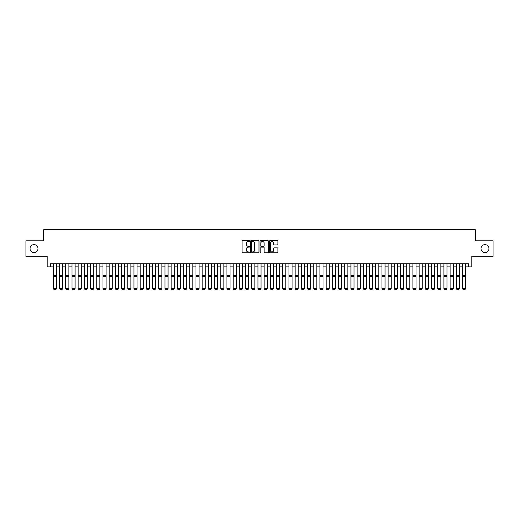 <?xml version="1.0" encoding="UTF-8"?>
<svg xmlns="http://www.w3.org/2000/svg" width="519" height="519" viewBox="0 0 519 519"><rect width="100%" height="100%" fill="white"/><g stroke="black" fill="none" stroke-linecap="round" stroke-linejoin="round"><path stroke-width="0.78" d="M249.581 241.056A0.428 0.428 0 0 0 249.159 240.628L242.691 240.628A0.61 0.61 0 0 0 242.081 241.238L242.081 252.195A0.61 0.61 0 0 0 242.691 252.798L249.159 252.798A0.428 0.428 0 0 0 249.581 252.377A0.428 0.428 0 0 0 249.159 251.949L248.322 251.949A1.946 1.946 0 0 1 246.369 250.002L246.369 249.088A1.946 1.946 0 0 1 248.322 247.141L249.159 247.141A0.428 0.428 0 0 0 249.581 246.713A0.428 0.428 0 0 0 249.159 246.291L248.322 246.291A1.946 1.946 0 0 1 246.369 244.345L246.369 243.43A1.946 1.946 0 0 1 248.322 241.484L249.159 241.484A0.428 0.428 0 0 0 249.581 241.056M481.022 248.575A3.97 3.97 0 0 0 484.993 252.545A3.97 3.97 0 0 0 488.956 248.575A3.97 3.97 0 0 0 484.993 244.611A3.97 3.97 0 0 0 481.022 248.575M30.044 248.575A3.97 3.97 0 0 0 34.007 252.545A3.97 3.97 0 0 0 37.978 248.575A3.97 3.97 0 0 0 34.007 244.611A3.97 3.97 0 0 0 30.044 248.575M277.282 244.923A0.61 0.61 0 0 0 277.892 244.313L277.892 241.238A0.61 0.61 0 0 0 277.282 240.628L270.101 240.628A0.61 0.61 0 0 0 269.497 241.238L269.497 252.195A0.61 0.61 0 0 0 270.101 252.798L277.282 252.798A0.61 0.61 0 0 0 277.892 252.195L277.892 248.478A0.61 0.61 0 0 0 277.282 247.874L274.207 247.874A0.61 0.61 0 0 0 273.604 248.478L273.604 250.32A1.628 1.628 0 0 1 271.975 251.949A1.628 1.628 0 0 1 270.347 250.32L270.347 243.113A1.628 1.628 0 0 1 271.975 241.484A1.628 1.628 0 0 1 273.604 243.113L273.604 244.313A0.61 0.61 0 0 0 274.207 244.923L277.282 244.923M50.278 266.863L50.278 263.762L468.722 263.762L468.722 266.863L471.816 266.863L471.816 256.321L493.05 256.321L493.05 240.829L475.229 240.829L475.229 229.67L43.771 229.67L43.771 240.829L25.95 240.829L25.95 256.321L47.184 256.321L47.184 266.863L53.379 266.863M258.968 241.238A0.61 0.61 0 0 0 258.358 240.628L251.177 240.628A0.61 0.61 0 0 0 250.573 241.238L250.573 252.195A0.61 0.61 0 0 0 251.177 252.798L258.358 252.798A0.61 0.61 0 0 0 258.968 252.195L258.968 241.238M260.642 240.628L267.823 240.628A0.61 0.61 0 0 1 268.427 241.238L268.427 252.195A0.61 0.61 0 0 1 267.823 252.798L264.748 252.798A0.61 0.61 0 0 1 264.139 252.195L264.139 247.751A0.61 0.61 0 0 0 263.529 247.141L261.492 247.141A0.61 0.61 0 0 0 260.882 247.751L260.882 252.377A0.428 0.428 0 0 1 260.46 252.798A0.428 0.428 0 0 1 260.032 252.377L260.032 241.238A0.61 0.61 0 0 1 260.642 240.628M56.48 266.863L59.581 266.863M62.682 266.863L65.777 266.863M68.878 266.863L71.979 266.863M75.08 266.863L78.174 266.863M81.275 266.863L84.376 266.863M87.477 266.863L90.578 266.863M93.673 266.863L96.774 266.863M99.875 266.863L102.976 266.863M106.071 266.863L109.172 266.863M112.273 266.863L115.374 266.863M118.468 266.863L121.569 266.863M124.67 266.863L127.771 266.863M130.872 266.863L133.967 266.863M137.068 266.863L140.169 266.863M143.27 266.863L146.364 266.863M149.466 266.863L152.567 266.863M155.668 266.863L158.762 266.863M161.863 266.863L164.964 266.863M168.065 266.863L171.166 266.863M174.261 266.863L177.362 266.863M180.463 266.863L183.564 266.863M186.658 266.863L189.759 266.863M192.86 266.863L195.961 266.863M199.056 266.863L202.157 266.863M205.258 266.863L208.359 266.863M211.46 266.863L214.555 266.863M217.656 266.863L220.757 266.863M223.858 266.863L226.952 266.863M230.053 266.863L233.154 266.863M236.255 266.863L239.35 266.863M242.451 266.863L245.552 266.863M248.653 266.863L251.754 266.863M254.848 266.863L257.949 266.863M261.051 266.863L264.152 266.863M267.246 266.863L270.347 266.863M273.448 266.863L276.549 266.863M279.65 266.863L282.745 266.863M285.846 266.863L288.947 266.863M292.048 266.863L295.142 266.863M298.243 266.863L301.344 266.863M304.445 266.863L307.54 266.863M310.641 266.863L313.742 266.863M316.843 266.863L319.944 266.863M323.039 266.863L326.14 266.863M329.241 266.863L332.342 266.863M335.436 266.863L338.537 266.863M341.638 266.863L344.739 266.863M347.834 266.863L350.935 266.863M354.036 266.863L357.137 266.863M360.238 266.863L363.332 266.863M366.433 266.863L369.534 266.863M372.636 266.863L375.73 266.863M378.831 266.863L381.932 266.863M385.033 266.863L388.128 266.863M391.229 266.863L394.33 266.863M397.431 266.863L400.532 266.863M403.626 266.863L406.727 266.863M409.828 266.863L412.929 266.863M416.024 266.863L419.125 266.863M422.226 266.863L425.327 266.863M428.422 266.863L431.523 266.863M434.624 266.863L437.725 266.863M440.826 266.863L443.92 266.863M447.021 266.863L450.122 266.863M453.223 266.863L456.318 266.863M459.419 266.863L462.52 266.863M465.621 266.863L468.722 266.863M251.851 241.484A0.428 0.428 0 0 0 251.423 241.906L251.423 251.52A0.428 0.428 0 0 0 251.851 251.949L252.734 251.949A1.946 1.946 0 0 0 254.68 250.002L254.68 243.43A1.946 1.946 0 0 0 252.734 241.484L251.851 241.484M264.139 243.139A1.628 1.628 0 0 0 262.51 241.51A1.628 1.628 0 0 0 260.882 243.139L260.882 245.682A0.61 0.61 0 0 0 261.492 246.291L263.529 246.291A0.61 0.61 0 0 0 264.139 245.682L264.139 243.139M53.379 288.564L53.846 289.33L53.379 288.447L56.48 288.447L56.013 289.33L53.846 289.284L56.013 289.33M56.48 263.762L56.48 288.447L56.013 289.284M53.379 263.762L53.379 288.447L53.846 289.284M59.581 288.564L60.042 289.33L59.581 288.447L62.682 288.447L62.215 289.33L60.042 289.284L62.215 289.33M65.777 288.564L66.244 289.33L65.777 288.447L68.878 288.447L68.411 289.33L66.244 289.284L68.411 289.33M71.979 288.564L72.446 289.33L71.979 288.447L75.08 288.447L74.613 289.33L72.446 289.284L74.613 289.33M78.174 288.564L78.641 289.33L78.174 288.447L81.275 288.447L80.815 289.33L78.641 289.284L80.815 289.33M62.682 263.762L62.682 288.447L62.215 289.284M59.581 263.762L59.581 288.447L60.042 289.284M68.878 263.762L68.878 288.447L68.411 289.284M65.777 263.762L65.777 288.447L66.244 289.284M75.08 263.762L75.08 288.447L74.613 289.284M71.979 263.762L71.979 288.447L72.446 289.284M81.275 263.762L81.275 288.447L80.815 289.284M78.174 263.762L78.174 288.447L78.641 289.284M84.376 288.564L84.844 289.33L84.376 288.447L87.477 288.447L87.01 289.33L84.844 289.284L87.01 289.33M87.477 263.762L87.477 288.447L87.01 289.284M84.376 263.762L84.376 288.447L84.844 289.284M90.578 288.564L91.039 289.33L90.578 288.447L93.673 288.447L93.212 289.33L91.039 289.284L93.212 289.33M93.673 263.762L93.673 288.447L93.212 289.284M90.578 263.762L90.578 288.447L91.039 289.284M96.774 288.564L97.241 289.33L96.774 288.447L99.875 288.447L99.408 289.33L97.241 289.284L99.408 289.33M99.875 263.762L99.875 288.447L99.408 289.284M96.774 263.762L96.774 288.447L97.241 289.284M102.976 288.564L103.437 289.33L102.976 288.447L106.071 288.447L105.61 289.33L103.437 289.284L105.61 289.33M106.071 263.762L106.071 288.447L105.61 289.284M102.976 263.762L102.976 288.447L103.437 289.284M109.172 288.564L109.639 289.33L109.172 288.447L112.273 288.447L111.806 289.33L109.639 289.284L111.806 289.33M112.273 263.762L112.273 288.447L111.806 289.284M109.172 263.762L109.172 288.447L109.639 289.284M115.374 288.564L115.834 289.33L115.374 288.447L118.468 288.447L118.008 289.33L115.834 289.284L118.008 289.33M118.468 263.762L118.468 288.447L118.008 289.284M115.374 263.762L115.374 288.447L115.834 289.284M121.569 288.564L122.036 289.33L121.569 288.447L124.67 288.447L124.203 289.33L122.036 289.284L124.203 289.33M124.67 263.762L124.67 288.447L124.203 289.284M121.569 263.762L121.569 288.447L122.036 289.284M127.771 288.564L128.232 289.33L127.771 288.447L130.872 288.447L130.405 289.33L128.232 289.284L130.405 289.33M130.872 263.762L130.872 288.447L130.405 289.284M127.771 263.762L127.771 288.447L128.232 289.284M137.068 263.762L137.068 288.564L136.601 289.33L134.434 289.284L136.601 289.33M133.967 288.564L134.434 289.33L133.967 288.447L137.068 288.447L136.601 289.284M133.967 263.762L133.967 288.447L134.434 289.284M143.27 263.762L143.27 288.564L142.803 289.33L140.636 289.284L142.803 289.33M140.169 288.564L140.636 289.33L140.169 288.447L143.27 288.447L142.803 289.284M140.169 263.762L140.169 288.447L140.636 289.284M146.364 288.564L146.832 289.33L146.364 288.447L149.466 288.447L148.998 289.33L146.832 289.284L148.998 289.33M149.466 263.762L149.466 288.447L148.998 289.284M146.364 263.762L146.364 288.447L146.832 289.284M152.567 288.564L153.034 289.33L152.567 288.447L155.668 288.447L155.2 289.33L153.034 289.284L155.2 289.33M155.668 263.762L155.668 288.447L155.2 289.284M152.567 263.762L152.567 288.447L153.034 289.284M158.762 288.564L159.229 289.33L158.762 288.447L161.863 288.447L161.403 289.33L159.229 289.284L161.403 289.33M161.863 263.762L161.863 288.447L161.403 289.284M158.762 263.762L158.762 288.447L159.229 289.284M164.964 288.564L165.431 289.33L164.964 288.447L168.065 288.447L167.598 289.33L165.431 289.284L167.598 289.33M168.065 263.762L168.065 288.447L167.598 289.284M164.964 263.762L164.964 288.447L165.431 289.284M171.166 288.564L171.627 289.33L171.166 288.447L174.261 288.447L173.8 289.33L171.627 289.284L173.8 289.33M174.261 263.762L174.261 288.447L173.8 289.284M171.166 263.762L171.166 288.447L171.627 289.284M177.362 288.564L177.829 289.33L177.362 288.447L180.463 288.447L179.996 289.33L177.829 289.284L179.996 289.33M180.463 263.762L180.463 288.447L179.996 289.284M177.362 263.762L177.362 288.447L177.829 289.284M183.564 288.564L184.024 289.33L183.564 288.447L186.658 288.447L186.198 289.33L184.024 289.284L186.198 289.33M186.658 263.762L186.658 288.447L186.198 289.284M183.564 263.762L183.564 288.447L184.024 289.284M189.759 288.564L190.226 289.33L189.759 288.447L192.86 288.447L192.393 289.33L190.226 289.284L192.393 289.33M192.86 263.762L192.86 288.447L192.393 289.284M189.759 263.762L189.759 288.447L190.226 289.284M195.961 288.564L196.422 289.33L195.961 288.447L199.056 288.447L198.595 289.33L196.422 289.284L198.595 289.33M202.157 288.564L202.624 289.33L202.157 288.447L205.258 288.447L204.791 289.33L202.624 289.284L204.791 289.33M208.359 288.564L208.82 289.33L208.359 288.447L211.46 288.447L210.993 289.33L208.82 289.284L210.993 289.33M199.056 263.762L199.056 288.447L198.595 289.284M195.961 263.762L195.961 288.447L196.422 289.284M205.258 263.762L205.258 288.447L204.791 289.284M202.157 263.762L202.157 288.447L202.624 289.284M211.46 263.762L211.46 288.447L210.993 289.284M208.359 263.762L208.359 288.447L208.82 289.284M214.555 288.564L215.022 289.33L214.555 288.447L217.656 288.447L217.189 289.33L215.022 289.284L217.189 289.33M217.656 263.762L217.656 288.447L217.189 289.284M214.555 263.762L214.555 288.447L215.022 289.284M220.757 288.564L221.224 289.33L220.757 288.447L223.858 288.447L223.391 289.33L221.224 289.284L223.391 289.33M223.858 263.762L223.858 288.447L223.391 289.284M220.757 263.762L220.757 288.447L221.224 289.284M226.952 288.564L227.419 289.33L226.952 288.447L230.053 288.447L229.593 289.33L227.419 289.284L229.593 289.33M230.053 263.762L230.053 288.447L229.593 289.284M226.952 263.762L226.952 288.447L227.419 289.284M233.154 288.564L233.621 289.33L233.154 288.447L236.255 288.447L235.788 289.33L233.621 289.284L235.788 289.33M236.255 263.762L236.255 288.447L235.788 289.284M233.154 263.762L233.154 288.447L233.621 289.284M239.35 288.564L239.817 289.33L239.35 288.447L242.451 288.447L241.99 289.33L239.817 289.284L241.99 289.33M245.552 288.564L246.019 289.33L245.552 288.447L248.653 288.447L248.186 289.33L246.019 289.284L248.186 289.33M251.754 288.564L252.215 289.33L251.754 288.447L254.848 288.447L254.388 289.33L252.215 289.284L254.388 289.33M242.451 263.762L242.451 288.447L241.99 289.284M239.35 263.762L239.35 288.447L239.817 289.284M248.653 263.762L248.653 288.447L248.186 289.284M245.552 263.762L245.552 288.447L246.019 289.284M254.848 263.762L254.848 288.447L254.388 289.284M251.754 263.762L251.754 288.447L252.215 289.284M257.949 288.564L258.417 289.33L257.949 288.447L261.051 288.447L260.583 289.33L258.417 289.284L260.583 289.33M261.051 263.762L261.051 288.447L260.583 289.284M257.949 263.762L257.949 288.447L258.417 289.284M264.152 288.564L264.612 289.33L264.152 288.447L267.246 288.447L266.785 289.33L264.612 289.284L266.785 289.33M267.246 263.762L267.246 288.447L266.785 289.284M264.152 263.762L264.152 288.447L264.612 289.284M270.347 288.564L270.814 289.33L270.347 288.447L273.448 288.447L272.981 289.33L270.814 289.284L272.981 289.33M273.448 263.762L273.448 288.447L272.981 289.284M270.347 263.762L270.347 288.447L270.814 289.284M276.549 288.564L277.01 289.33L276.549 288.447L279.65 288.447L279.183 289.33L277.01 289.284L279.183 289.33M279.65 263.762L279.65 288.447L279.183 289.284M276.549 263.762L276.549 288.447L277.01 289.284M282.745 288.564L283.212 289.33L282.745 288.447L285.846 288.447L285.379 289.33L283.212 289.284L285.379 289.33M285.846 263.762L285.846 288.447L285.379 289.284M282.745 263.762L282.745 288.447L283.212 289.284M288.947 288.564L289.407 289.33L288.947 288.447L292.048 288.447L291.581 289.33L289.407 289.284L291.581 289.33M292.048 263.762L292.048 288.447L291.581 289.284M288.947 263.762L288.947 288.447L289.407 289.284M295.142 288.564L295.609 289.33L295.142 288.447L298.243 288.447L297.776 289.33L295.609 289.284L297.776 289.33M298.243 263.762L298.243 288.447L297.776 289.284M295.142 263.762L295.142 288.447L295.609 289.284M301.344 288.564L301.811 289.33L301.344 288.447L304.445 288.447L303.978 289.33L301.811 289.284L303.978 289.33M304.445 263.762L304.445 288.447L303.978 289.284M301.344 263.762L301.344 288.447L301.811 289.284M307.54 288.564L308.007 289.33L307.54 288.447L310.641 288.447L310.18 289.33L308.007 289.284L310.18 289.33M310.641 263.762L310.641 288.447L310.18 289.284M307.54 263.762L307.54 288.447L308.007 289.284M313.742 288.564L314.209 289.33L313.742 288.447L316.843 288.447L316.376 289.33L314.209 289.284L316.376 289.33M316.843 263.762L316.843 288.447L316.376 289.284M313.742 263.762L313.742 288.447L314.209 289.284M319.944 288.564L320.405 289.33L319.944 288.447L323.039 288.447L322.578 289.33L320.405 289.284L322.578 289.33M323.039 263.762L323.039 288.447L322.578 289.284M319.944 263.762L319.944 288.447L320.405 289.284M326.14 288.564L326.607 289.33L326.14 288.447L329.241 288.447L328.774 289.33L326.607 289.284L328.774 289.33M329.241 263.762L329.241 288.447L328.774 289.284M326.14 263.762L326.14 288.447L326.607 289.284M332.342 288.564L332.802 289.33L332.342 288.447L335.436 288.447L334.976 289.33L332.802 289.284L334.976 289.33M335.436 263.762L335.436 288.447L334.976 289.284M332.342 263.762L332.342 288.447L332.802 289.284M338.537 288.564L339.004 289.33L338.537 288.447L341.638 288.447L341.171 289.33L339.004 289.284L341.171 289.33M341.638 263.762L341.638 288.447L341.171 289.284M338.537 263.762L338.537 288.447L339.004 289.284M344.739 288.564L345.2 289.33L344.739 288.447L347.834 288.447L347.373 289.33L345.2 289.284L347.373 289.33M347.834 263.762L347.834 288.447L347.373 289.284M344.739 263.762L344.739 288.447L345.2 289.284M350.935 288.564L351.402 289.33L350.935 288.447L354.036 288.447L353.569 289.33L351.402 289.284L353.569 289.33M354.036 263.762L354.036 288.447L353.569 289.284M350.935 263.762L350.935 288.447L351.402 289.284M357.137 288.564L357.597 289.33L357.137 288.447L360.238 288.447L359.771 289.33L357.597 289.284L359.771 289.33M360.238 263.762L360.238 288.447L359.771 289.284M357.137 263.762L357.137 288.447L357.597 289.284M363.332 288.564L363.8 289.33L363.332 288.447L366.433 288.447L365.966 289.33L363.8 289.284L365.966 289.33M366.433 263.762L366.433 288.447L365.966 289.284M363.332 263.762L363.332 288.447L363.8 289.284M369.534 288.564L370.002 289.33L369.534 288.447L372.636 288.447L372.168 289.33L370.002 289.284L372.168 289.33M372.636 263.762L372.636 288.447L372.168 289.284M369.534 263.762L369.534 288.447L370.002 289.284M375.73 288.564L376.197 289.33L375.73 288.447L378.831 288.447L378.364 289.33L376.197 289.284L378.364 289.33M378.831 263.762L378.831 288.447L378.364 289.284M375.73 263.762L375.73 288.447L376.197 289.284M381.932 288.564L382.399 289.33L381.932 288.447L385.033 288.447L384.566 289.33L382.399 289.284L384.566 289.33M388.128 288.564L388.595 289.33L388.128 288.447L391.229 288.447L390.768 289.33L388.595 289.284L390.768 289.33M394.33 288.564L394.797 289.33L394.33 288.447L397.431 288.447L396.964 289.33L394.797 289.284L396.964 289.33M400.532 288.564L400.992 289.33L400.532 288.447L403.626 288.447L403.166 289.33L400.992 289.284L403.166 289.33M406.727 288.564L407.194 289.33L406.727 288.447L409.828 288.447L409.361 289.33L407.194 289.284L409.361 289.33M412.929 288.564L413.39 289.33L412.929 288.447L416.024 288.447L415.563 289.33L413.39 289.284L415.563 289.33M385.033 263.762L385.033 288.447L384.566 289.284M381.932 263.762L381.932 288.447L382.399 289.284M391.229 263.762L391.229 288.447L390.768 289.284M388.128 263.762L388.128 288.447L388.595 289.284M397.431 263.762L397.431 288.447L396.964 289.284M394.33 263.762L394.33 288.447L394.797 289.284M403.626 263.762L403.626 288.447L403.166 289.284M400.532 263.762L400.532 288.447L400.992 289.284M409.828 263.762L409.828 288.447L409.361 289.284M406.727 263.762L406.727 288.447L407.194 289.284M416.024 263.762L416.024 288.447L415.563 289.284M412.929 263.762L412.929 288.447L413.39 289.284M419.125 288.564L419.592 289.33L419.125 288.447L422.226 288.447L421.759 289.33L419.592 289.284L421.759 289.33M422.226 263.762L422.226 288.447L421.759 289.284M419.125 263.762L419.125 288.447L419.592 289.284M425.327 288.564L425.788 289.33L425.327 288.447L428.422 288.447L427.961 289.33L425.788 289.284L427.961 289.33M428.422 263.762L428.422 288.447L427.961 289.284M425.327 263.762L425.327 288.447L425.788 289.284M431.523 288.564L431.99 289.33L431.523 288.447L434.624 288.447L434.156 289.33L431.99 289.284L434.156 289.33M434.624 263.762L434.624 288.447L434.156 289.284M431.523 263.762L431.523 288.447L431.99 289.284M437.725 288.564L438.185 289.33L437.725 288.447L440.826 288.447L440.359 289.33L438.185 289.284L440.359 289.33M440.826 263.762L440.826 288.447L440.359 289.284M437.725 263.762L437.725 288.447L438.185 289.284M443.92 288.564L444.387 289.33L443.92 288.447L447.021 288.447L446.554 289.33L444.387 289.284L446.554 289.33M447.021 263.762L447.021 288.447L446.554 289.284M443.92 263.762L443.92 288.447L444.387 289.284M450.122 288.564L450.589 289.33L450.122 288.447L453.223 288.447L452.756 289.33L450.589 289.284L452.756 289.33M453.223 263.762L453.223 288.447L452.756 289.284M450.122 263.762L450.122 288.447L450.589 289.284M456.318 288.564L456.785 289.33L456.318 288.447L459.419 288.447L458.958 289.33L456.785 289.284L458.958 289.33M459.419 263.762L459.419 288.447L458.958 289.284M456.318 263.762L456.318 288.447L456.785 289.284M462.52 288.564L462.987 289.33L462.52 288.447L465.621 288.447L465.154 289.33L462.987 289.284L465.154 289.33M465.621 263.762L465.621 288.447L465.154 289.284M462.52 263.762L462.52 288.447L462.987 289.284M56.48 275.336L53.379 275.336M56.48 276.51L53.379 276.51M62.682 275.336L59.581 275.336M62.682 276.51L59.581 276.51M68.878 275.336L65.777 275.336M68.878 276.51L65.777 276.51M75.08 275.336L71.979 275.336M75.08 276.51L71.979 276.51M81.275 275.336L78.174 275.336M81.275 276.51L78.174 276.51M87.477 275.336L84.376 275.336M87.477 276.51L84.376 276.51M93.673 275.336L90.578 275.336M93.673 276.51L90.578 276.51M99.875 275.336L96.774 275.336M99.875 276.51L96.774 276.51M106.071 275.336L102.976 275.336M106.071 276.51L102.976 276.51M112.273 275.336L109.172 275.336M112.273 276.51L109.172 276.51M118.468 275.336L115.374 275.336M118.468 276.51L115.374 276.51M124.67 275.336L121.569 275.336M124.67 276.51L121.569 276.51M130.872 275.336L127.771 275.336M130.872 276.51L127.771 276.51M137.068 275.336L133.967 275.336M137.068 276.51L133.967 276.51M143.27 275.336L140.169 275.336M143.27 276.51L140.169 276.51M149.466 275.336L146.364 275.336M149.466 276.51L146.364 276.51M155.668 275.336L152.567 275.336M155.668 276.51L152.567 276.51M161.863 275.336L158.762 275.336M161.863 276.51L158.762 276.51M168.065 275.336L164.964 275.336M168.065 276.51L164.964 276.51M174.261 275.336L171.166 275.336M174.261 276.51L171.166 276.51M180.463 275.336L177.362 275.336M180.463 276.51L177.362 276.51M186.658 275.336L183.564 275.336M186.658 276.51L183.564 276.51M192.86 275.336L189.759 275.336M192.86 276.51L189.759 276.51M199.056 275.336L195.961 275.336M199.056 276.51L195.961 276.51M205.258 275.336L202.157 275.336M205.258 276.51L202.157 276.51M211.46 275.336L208.359 275.336M211.46 276.51L208.359 276.51M217.656 275.336L214.555 275.336M217.656 276.51L214.555 276.51M223.858 275.336L220.757 275.336M223.858 276.51L220.757 276.51M230.053 275.336L226.952 275.336M230.053 276.51L226.952 276.51M236.255 275.336L233.154 275.336M236.255 276.51L233.154 276.51M242.451 275.336L239.35 275.336M242.451 276.51L239.35 276.51M248.653 275.336L245.552 275.336M248.653 276.51L245.552 276.51M254.848 275.336L251.754 275.336M254.848 276.51L251.754 276.51M261.051 275.336L257.949 275.336M261.051 276.51L257.949 276.51M267.246 275.336L264.152 275.336M267.246 276.51L264.152 276.51M273.448 275.336L270.347 275.336M273.448 276.51L270.347 276.51M279.65 275.336L276.549 275.336M279.65 276.51L276.549 276.51M285.846 275.336L282.745 275.336M285.846 276.51L282.745 276.51M292.048 275.336L288.947 275.336M292.048 276.51L288.947 276.51M298.243 275.336L295.142 275.336M298.243 276.51L295.142 276.51M304.445 275.336L301.344 275.336M304.445 276.51L301.344 276.51M310.641 275.336L307.54 275.336M310.641 276.51L307.54 276.51M316.843 275.336L313.742 275.336M316.843 276.51L313.742 276.51M323.039 275.336L319.944 275.336M323.039 276.51L319.944 276.51M329.241 275.336L326.14 275.336M329.241 276.51L326.14 276.51M335.436 275.336L332.342 275.336M335.436 276.51L332.342 276.51M341.638 275.336L338.537 275.336M341.638 276.51L338.537 276.51M347.834 275.336L344.739 275.336M347.834 276.51L344.739 276.51M354.036 275.336L350.935 275.336M354.036 276.51L350.935 276.51M360.238 275.336L357.137 275.336M360.238 276.51L357.137 276.51M366.433 275.336L363.332 275.336M366.433 276.51L363.332 276.51M372.636 275.336L369.534 275.336M372.636 276.51L369.534 276.51M378.831 275.336L375.73 275.336M378.831 276.51L375.73 276.51M385.033 275.336L381.932 275.336M385.033 276.51L381.932 276.51M391.229 275.336L388.128 275.336M391.229 276.51L388.128 276.51M397.431 275.336L394.33 275.336M397.431 276.51L394.33 276.51M403.626 275.336L400.532 275.336M403.626 276.51L400.532 276.51M409.828 275.336L406.727 275.336M409.828 276.51L406.727 276.51M416.024 275.336L412.929 275.336M416.024 276.51L412.929 276.51M422.226 275.336L419.125 275.336M422.226 276.51L419.125 276.51M428.422 275.336L425.327 275.336M428.422 276.51L425.327 276.51M434.624 275.336L431.523 275.336M434.624 276.51L431.523 276.51M440.826 275.336L437.725 275.336M440.826 276.51L437.725 276.51M447.021 275.336L443.92 275.336M447.021 276.51L443.92 276.51M453.223 275.336L450.122 275.336M453.223 276.51L450.122 276.51M459.419 275.336L456.318 275.336M459.419 276.51L456.318 276.51M465.621 275.336L462.52 275.336M465.621 276.51L462.52 276.51"/></g></svg>
